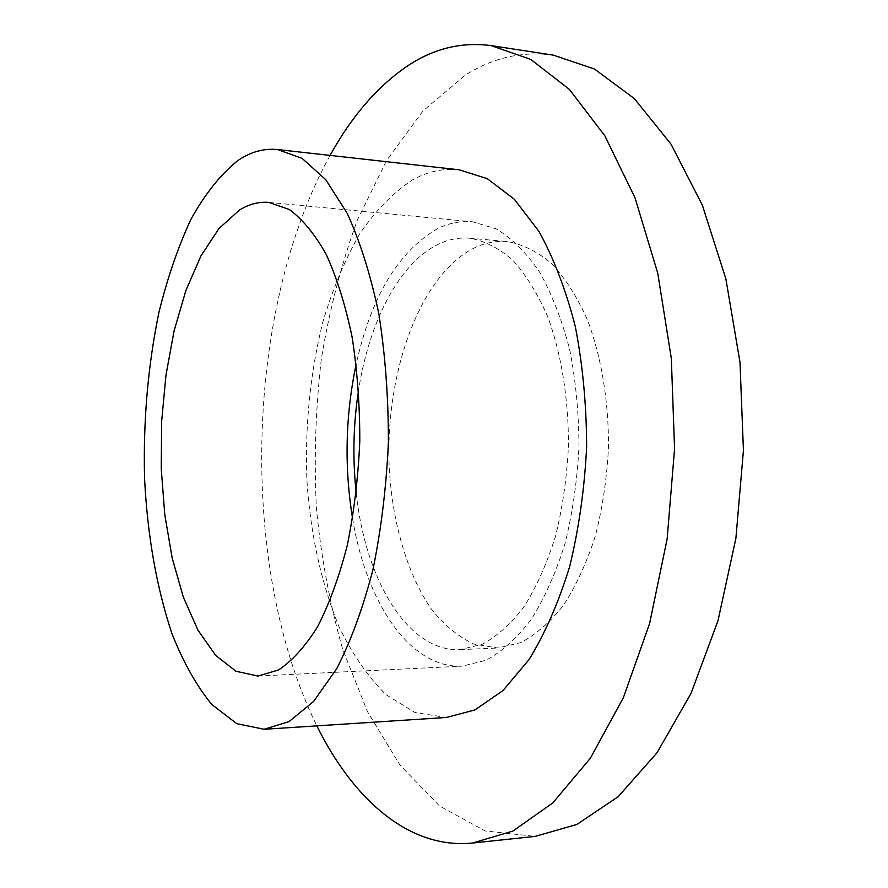 <?xml version="1.0" encoding="UTF-8"?>
<svg xmlns="http://www.w3.org/2000/svg" width="888" height="888" viewBox="0 0 888 888"><rect width="100%" height="100%" fill="white"/><g stroke="black" fill="none" stroke-linecap="round" stroke-linejoin="round"><path stroke-width="0.67" stroke-dasharray="4.44 3.33" d="M553.313 55.134C522.288 51.005 493.018 57.62 465.512 74.969L422.932 110.989L386.635 160.428L357.376 220.046C341.403 263.758 329.404 309.956 321.389 358.641C315.64 408.014 313.964 457.609 316.339 507.403C321.023 556.709 329.792 603.984 342.657 649.217L367.543 711.765L400.011 765.101L439.549 806.004L485.148 830.957L535.175 836.396M330.092 155.411C244.378 310.689 238.428 566.766 316.85 725.862M475.779 247.23C420.068 273.338 384.571 373.304 389.299 468.82C392.518 523.21 407.237 574.025 431.291 608.957C444.056 624.941 458.197 636.629 473.704 644.033L497.946 648.007L520.723 642.612C535.875 634.687 550.16 622.177 563.591 605.105C576.201 585.547 586.802 562.459 595.393 535.841C602.552 507.692 606.915 478.166 608.491 447.252C608.746 400.843 601.254 356.277 587.323 319.525C577.011 296.681 565.057 277.977 551.448 263.414C537.251 251.493 522.566 244.222 507.381 241.592C496.592 240.692 486.058 242.568 475.779 247.23M356.221 492.984C365.123 579.353 407.648 652.125 460.151 649.639L482.406 644.211C497.213 636.208 511.199 623.554 524.353 606.271C536.707 586.469 547.108 563.081 555.544 536.108C562.559 507.581 566.866 477.655 568.431 446.32C568.72 399.278 561.416 354.123 547.818 316.916C537.74 293.806 526.051 274.88 512.753 260.162C498.878 248.141 484.526 240.815 469.697 238.206C459.151 237.329 448.862 239.261 438.827 244.011C399.545 262.437 369.208 321.7 358.619 389.865M352.58 518.581C366.111 602.031 409.712 668.819 462.237 666.144L486.169 660.217C502.109 651.57 517.16 637.928 531.346 619.291C544.677 597.935 555.899 572.693 565.023 543.578C572.627 512.764 577.267 480.43 578.965 446.564C578.843 412.665 575.702 380.153 569.541 349.017C561.782 319.502 551.737 293.773 539.416 271.828C526.107 252.547 511.699 238.228 496.181 228.849L472.56 221.811C460.706 220.768 449.173 222.999 437.939 228.482C398.568 251.071 371.317 296.292 356.166 364.124M459.14 169.808C443.145 168.198 427.694 171.495 412.798 179.72C393.151 192.607 375.346 210.822 359.385 234.365C344.733 260.295 332.567 289.433 322.899 321.778C310.245 372.56 304.895 425.363 306.871 480.175C310.511 534.698 321.356 583.849 339.416 627.616C352.625 654.611 368.12 676.934 385.892 694.583L414.918 712.52L446.42 717.471M460.151 649.639L497.946 648.007M469.697 238.206L507.381 241.592M257.931 676.057L462.237 666.144M268.931 202.42L472.56 221.811"/><path stroke-width="1.33" d="M316.85 725.862C353.18 799.322 409.024 849.483 472.616 843.023L535.175 836.396L576.911 824.43L618.203 796.68L656.987 752.78L690.986 693.495L717.948 620.879L735.897 538.339L743.434 450.383L739.982 362.182L725.885 278.899L702.33 205.106L671.117 144.311L634.409 98.657L594.461 69.02L553.313 55.134L491.131 45.61C461.227 41.681 433.044 48.662 406.593 66.578C376.967 87.013 351.47 116.617 330.092 155.411M472.616 843.023L512.887 831.057L552.802 802.919L590.376 758.219L623.387 697.679L649.628 623.409L667.143 538.894L674.569 448.784L671.328 358.441L657.753 273.204L634.998 197.791L604.828 135.786L569.375 89.388L530.802 59.429L491.131 45.61M358.619 389.865C353.28 424.131 352.481 458.508 356.221 492.984M356.166 364.124C345.399 415.395 344.2 466.877 352.58 518.581M239.261 210.201L218.936 228.56L200.932 255.933L185.847 290.62L174.092 330.902L165.967 375.091L161.649 421.523L161.239 468.564L164.768 514.607L172.172 558.019L183.328 597.113L197.957 630.169L215.695 655.433L235.953 671.239L257.931 676.057L278.51 669.963C292.263 660.883 305.317 646.431 317.671 626.584C329.315 603.807 339.161 576.8 347.219 545.587C353.968 512.543 358.164 477.833 359.795 441.48C359.851 405.083 357.276 370.229 352.07 336.896C345.465 305.339 336.885 277.911 326.318 254.623C314.896 234.221 302.519 219.169 289.211 209.468L268.931 202.42C258.774 201.554 248.884 204.151 239.261 210.201M237.24 160.983C220.157 174.958 204.684 194.483 190.82 219.547C178.066 247.064 167.477 277.866 159.03 311.954C147.952 365.412 143.123 420.89 144.566 478.399C147.441 535.608 156.543 587.29 171.872 633.433C183.117 661.937 196.392 685.591 211.677 704.395L236.752 723.665L264.125 729.281L288.989 721.622L313.575 701.487L336.641 668.808C350.882 641.058 362.97 608.08 372.893 569.885C381.207 529.37 386.38 486.791 388.389 442.146C388.445 397.447 385.259 354.678 378.832 313.83C370.696 275.202 360.151 241.703 347.208 213.32L325.696 179.609L302.075 158.353L277.578 149.55C263.647 148.185 250.194 151.992 237.24 160.983M264.125 729.281L446.42 717.471L474.891 709.934L502.886 690.664L528.993 659.673C545.054 633.466 558.619 602.43 569.674 566.544C578.909 528.527 584.559 488.6 586.646 446.742C586.502 404.839 582.706 364.691 575.258 326.296C565.867 289.932 553.768 258.297 538.938 231.368L514.296 199.212L487.223 178.655L459.14 169.808L277.578 149.55"/></g></svg>
